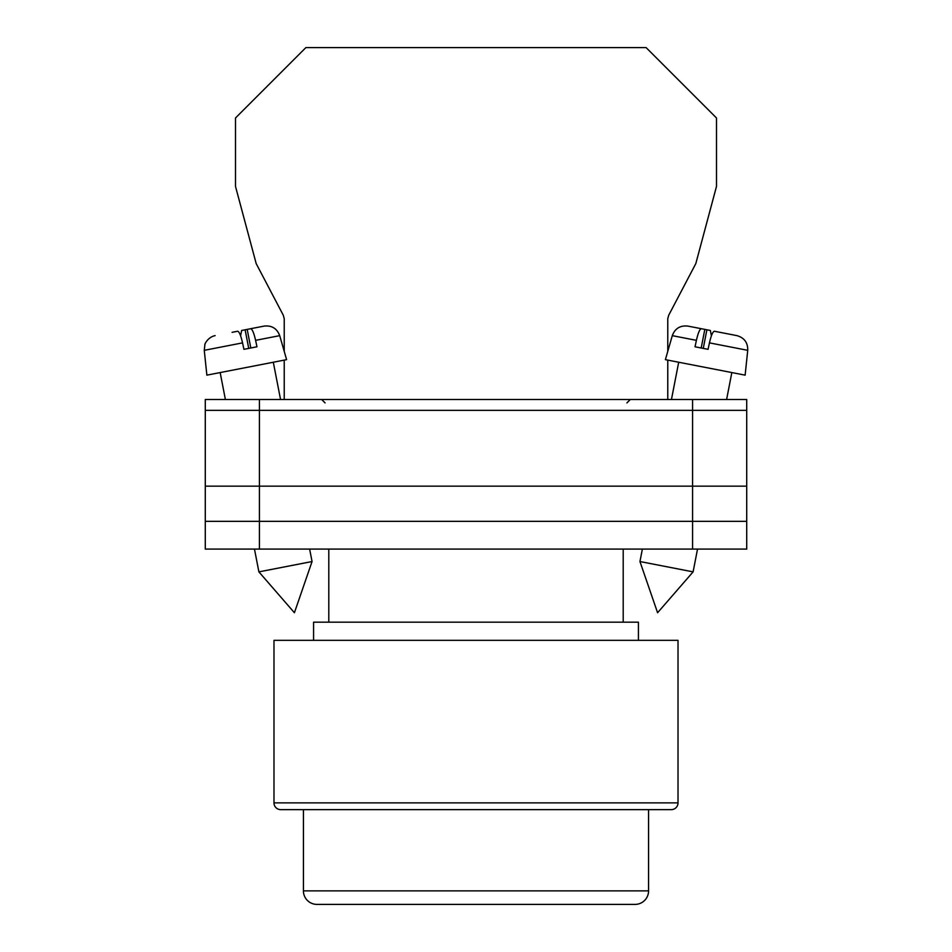 <?xml version="1.0" encoding="UTF-8"?>
<svg xmlns="http://www.w3.org/2000/svg" width="952" height="952" viewBox="0 0 952 952"><rect width="100%" height="100%" fill="white"/><g stroke="black" fill="none" stroke-linecap="round" stroke-linejoin="round"><path stroke-width="1.43" d="M205.287 410.348L205.287 549.09L205.287 399.519L259.432 399.519L259.432 549.09L746.713 549.09L746.713 410.348L205.287 410.348L205.287 549.09L259.432 549.09M746.713 410.348L746.713 399.519L259.432 399.519M692.568 399.519L692.568 521.339L205.287 521.339L205.287 549.09M692.568 549.09L692.568 521.339L746.713 521.339M205.287 486.151L746.713 486.151M639.946 561.537L657.582 612.731L693.104 571.866L639.946 561.537L642.374 549.09M701.196 347.992L704.813 329.392L701.35 328.714C699.779 328.987 698.125 332.867 696.4 340.34L672.291 335.651L665.4 359.654L745.13 375.147L747.736 350.324L709.442 342.875C711.18 335.39 712.822 331.522 714.393 331.248L736.86 335.616C744.274 337.722 747.891 342.613 747.736 350.324M709.442 342.875L708.074 349.325L701.446 348.039L695.031 346.79L696.4 340.34M711.406 335.794L710.347 330.463L698.221 328.107M672.291 335.651C675.016 328.452 680.216 325.263 687.879 326.096L701.35 328.714M703.266 348.396L706.884 329.797M312.054 561.537L294.418 612.731L258.896 571.866L312.054 561.537L309.626 549.09M250.804 347.992L247.187 329.392L250.65 328.714C252.22 328.987 253.875 332.867 255.6 340.34L279.709 335.651L286.6 359.654L206.87 375.147L204.263 350.324L242.558 342.875C240.82 335.39 239.178 331.522 237.607 331.248L232.074 332.331M242.558 342.875L243.926 349.325L250.554 348.039L256.969 346.79L255.6 340.34M240.594 335.794L241.653 330.463L264.12 326.096L250.65 328.714M248.734 348.396L245.116 329.797M667.768 351.407L667.768 318.718L668.685 315.279L695.817 263.597L716.499 186.425L716.499 117.989L646.111 47.6L305.889 47.6L235.501 117.989L235.501 186.425L256.183 263.597L283.315 315.279L284.231 318.718L284.231 351.407M284.231 360.106L284.231 399.519M667.768 360.106L667.768 399.519M671.255 809.652L280.745 809.652A6.771 6.771 0 0 1 273.986 802.881L273.986 640.327L678.014 640.327L678.014 802.881A6.771 6.771 0 0 1 671.255 809.652L651.965 809.652M638.423 640.327L638.423 622.18L313.577 622.18L313.577 640.327M623.203 622.18L623.203 549.09M328.797 622.18L328.797 549.09M280.745 809.652L300.035 809.652M303.426 890.87A13.53 13.53 0 0 0 316.957 904.4L635.043 904.4A13.53 13.53 0 0 0 648.574 890.87L648.574 809.652L303.426 809.652L303.426 890.87L648.574 890.87M273.986 802.881L678.014 802.881M626.916 402.91L630.307 399.519M325.084 402.91L321.693 399.519M671.446 399.519L678.693 362.236M693.104 571.866L697.53 549.09M726.602 399.519L731.838 372.565M258.896 571.866L254.47 549.09M225.398 399.519L220.162 372.565M279.709 335.651C276.984 328.452 271.784 325.263 264.12 326.096M280.554 399.519L273.307 362.236M204.263 350.324L204.906 344.576C204.287 345.207 207.322 337.222 215.14 335.616"/></g></svg>
